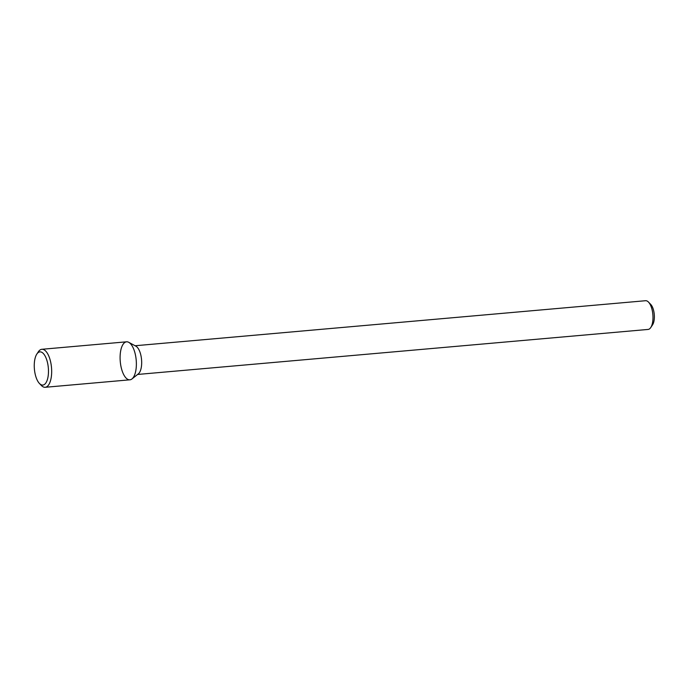 <?xml version="1.0" encoding="UTF-8"?>
<svg xmlns="http://www.w3.org/2000/svg" width="688" height="688" viewBox="0 0 688 688"><rect width="100%" height="100%" fill="white"/><g stroke="black" fill="none" stroke-linecap="round" stroke-linejoin="round"><path stroke-width="1.03" d="M39.448 383.483L41.34 385.452A19.066 7.998 -95 0 0 45.21 387.284L129.912 379.81A19.066 7.998 -95 0 0 131.976 378.933A19.066 7.998 -95 0 0 135.106 353.477A19.066 7.998 -95 0 0 128.742 342.323A19.066 7.998 -95 0 0 120.262 361.518A19.066 7.998 -95 0 0 131.976 378.933A19.066 7.998 -95 0 0 135.106 353.477A19.066 7.998 -95 0 0 128.742 342.323A19.066 7.998 -95 0 0 126.558 341.816L41.856 349.289A19.066 7.998 -95 0 0 38.365 351.766L36.851 354.036A16.667 6.992 -95 0 0 34.4 369.095A16.667 6.992 -95 0 0 39.448 383.483A16.667 6.992 -95 0 0 47.076 380.498A16.667 6.992 -95 0 0 47.369 362.06A16.667 6.992 -95 0 0 36.851 354.036M140.722 354.621A14.414 6.046 -95 0 0 135.914 346.193L128.742 342.323L135.914 346.193A14.414 6.046 -95 0 1 140.722 354.621A14.414 6.046 -95 0 1 138.357 373.859A14.414 6.046 -95 0 0 140.722 354.621M652.035 309.523A14.414 6.046 -95 0 0 648.5 302.101A14.414 6.046 -95 0 0 645.576 300.716L135.08 345.746L645.576 300.716A14.414 6.046 -95 0 1 648.5 302.101A14.414 6.046 -95 0 1 652.035 309.523A14.414 6.046 -95 0 1 650.745 327.557A14.414 6.046 -95 0 0 652.035 309.523M648.105 329.432A14.414 6.046 -95 0 0 650.745 327.557A14.414 6.046 -95 0 1 648.105 329.432L137.617 374.453L648.105 329.432M653.6 310.408A11.524 4.833 -95 0 0 650.779 304.466L648.5 302.101L650.779 304.466A11.524 4.833 -95 0 1 653.6 310.408A11.524 4.833 -95 0 1 652.568 324.831A11.524 4.833 -95 0 0 653.6 310.408M45.21 387.284A19.066 7.998 -95 0 0 50.405 360.942A19.066 7.998 -95 0 0 41.856 349.289M138.357 373.859L131.976 378.933L138.357 373.859M652.568 324.831L650.745 327.557L652.568 324.831"/></g></svg>
